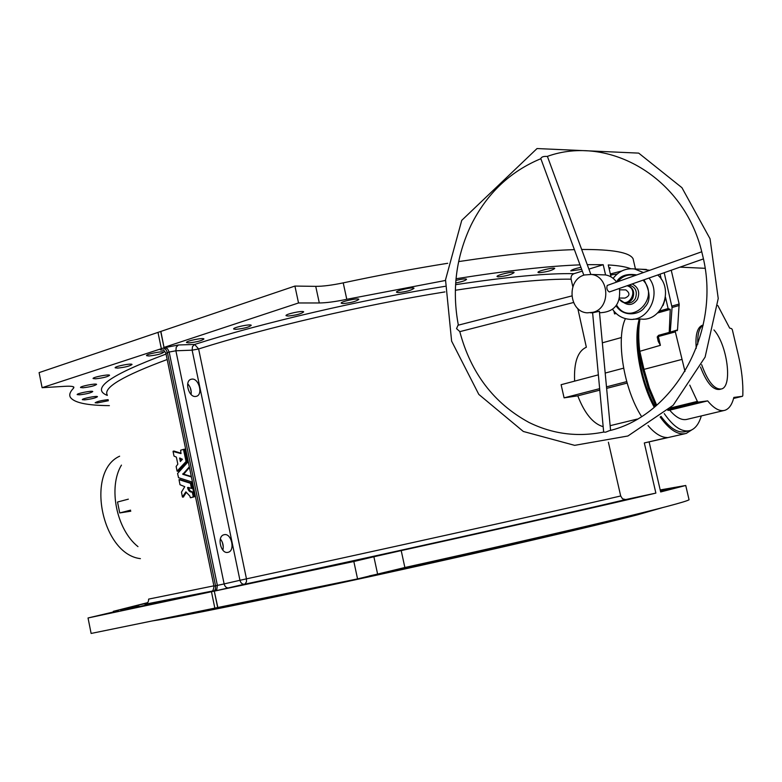 <?xml version="1.0" encoding="UTF-8"?>
<svg xmlns="http://www.w3.org/2000/svg" width="782" height="782" viewBox="0 0 782 782"><rect width="100%" height="100%" fill="white"/><g stroke="black" fill="none" stroke-linecap="round" stroke-linejoin="round"><path stroke-width="1.17" d="M140.408 558.641C101.699 554.243 85.179 471.595 119.636 456.199M183.457 449.376L184.513 449.455L186.908 461.585L178.12 471.116M174.044 451.067L181.092 453.228M186.282 492.445L183.418 496.951M179.889 479.503L191.365 483.159L192.46 487.997L191.512 488.408M188.452 487.489L189.909 490.685L192.323 491.966M187.533 487.528C188.237 490.51 189.625 492.034 191.688 492.103L193.291 492.034L194.122 496.853L190.417 497.763L189.821 496.013L185.881 491.858L182.401 496.941L181.483 492.103L184.757 486.678L179.987 484.713L179.019 479.63L190.476 483.305L191.453 488.427L188.208 487.411M189.459 467.48L183.711 474.166L191.336 476.541M108.375 400.707L97.339 402.935L95.15 402.779C97.105 401.449 101.445 400.413 108.17 399.661M84.642 399.876L82.345 399.69C81.416 398.664 97.3 395.526 97.457 396.699C95.795 397.97 91.523 399.025 84.642 399.876M79.569 394.822L77.183 394.617C76.206 393.532 92.579 390.306 92.765 391.547C91.074 392.877 86.665 393.972 79.569 394.822M82.99 387.774L80.546 387.54C79.529 386.386 96.382 383.072 96.597 384.382C94.847 385.79 90.311 386.914 82.99 387.774M95.57 378.811L93.107 378.547C92.032 377.315 109.343 373.904 109.588 375.292C107.779 376.777 103.107 377.95 95.57 378.811M117.613 368.107L115.169 367.814C114.045 366.514 131.757 362.995 132.031 364.461C130.154 366.035 125.345 367.247 117.613 368.107M148.932 355.986L146.557 355.663C145.384 354.305 163.428 350.668 163.741 352.203C161.776 353.865 156.84 355.126 148.932 355.986M445.466 280.464L346.788 299.301C335.605 301.657 326.436 302.878 319.3 302.966L298.529 302.966L294.912 286.065L39.1 372.613L42.111 387.696L64.701 386.328C70.282 386.015 73.352 386.318 73.909 387.227L73.586 388.136C70.116 391.674 69.011 394.666 70.272 397.129C73.743 402.632 86.773 405.467 109.382 405.633M160.877 331.412L164.083 347.795L42.111 387.696M660.604 491.683L662.1 491.399L660.624 491.77M660.507 491.262L674.974 488.144L660.526 491.331M678.141 487.039L663.556 490.187L678.141 487.039M660.321 490.461L674.289 487.44L660.331 490.519M660.233 490.089L662.246 489.698L660.252 490.167M660.203 489.943L685.736 485.485L660.663 491.956L649.158 442.104M130.79 511.203L119.734 512.943L117.525 502.024L128.346 499.16M130.574 510.138L119.734 512.943M582.316 271.119L573.978 273.68C571.701 274.648 570.743 276.486 571.104 279.184L572.835 286.73M577.81 308.509L586.344 347.237C577.683 351.177 573.783 362.477 574.623 381.127M608.406 442.25L620.693 495.983C561.241 509.864 363.317 553.734 246.467 578.856L246.457 581.896L244.903 584.105L214.288 591.124L217.846 607.506L357.56 578.895L353.835 561.496L214.464 591.104M598.367 374.852L561.114 384.705L564.096 397.852L577.781 395.839C584.594 413.424 593.049 423.707 603.166 426.689M638.796 320.845C633.254 342.223 640.223 381.772 654.26 407.305M660.155 416.982C669.568 430.041 678.268 435.525 686.234 433.423L691.816 429.856M613.899 311.089L614.554 313.924L616.138 313.474M625.414 318.636C615.708 338.958 623.762 388.947 641.523 416.493M648.043 425.584C654.847 433.541 661.289 437.539 667.369 437.558L644.309 442.954L655.873 493.1C613.039 503.334 511.555 526.306 401.205 550.596L404.871 567.507L357.56 578.895M684.797 433.766L644.309 442.954M608.885 267.669L610.478 267.884L609.168 268.891M610.341 273.964L621.69 271.022M617.272 273.935L610.586 275.039M630.722 268.725C626.001 266.818 618.513 265.557 608.259 264.942L611.016 276.887M188.775 342.887L186.527 342.545C185.295 341.128 203.594 337.374 203.936 338.968C201.893 340.727 196.839 342.037 188.775 342.887M235.783 329.359L233.681 329.007C232.41 327.55 250.866 323.68 251.247 325.312C249.096 327.169 243.935 328.518 235.783 329.359M287.981 316.045L286.065 315.684C284.756 314.208 303.279 310.219 303.69 311.881C301.422 313.826 296.183 315.214 287.981 316.045M342.956 303.582L341.235 303.23C339.906 301.754 358.391 297.668 358.83 299.33C356.445 301.344 351.157 302.761 342.956 303.582M398.058 292.585L396.523 292.243C395.184 290.796 413.551 286.623 414.01 288.275C411.508 290.337 406.19 291.774 398.058 292.585M455.877 280.386C461.791 278.988 465.349 278.607 466.561 279.233C466.004 280.386 462.377 281.647 455.671 283.016M498.281 276.877L497.088 276.584C495.778 275.235 513.657 271.002 514.106 272.556C511.428 274.648 506.149 276.085 498.281 276.877M539.101 272.723L538.036 272.459C536.775 271.168 554.301 266.955 554.731 268.451C551.994 270.513 546.784 271.94 539.101 272.723M581.681 269.389L570.792 270.885C571.28 269.868 574.653 268.685 580.909 267.307M605.571 274.941L603.215 264.717L588.895 269.106M603.215 264.717L587.253 264.658M580.009 264.863C548.553 266.017 507.225 270.64 456.023 278.744M164.171 347.364L298.529 302.966M160.799 331.871L164.083 347.795L178.423 344.979L194.659 344.442L198.618 348.968L246.467 578.856L239.957 580.293L192.137 350.17L175.891 350.786L224.131 583.919L239.957 580.293C240.739 583.049 242.234 584.369 244.434 584.252L244.531 584.242C363.591 558.905 565.669 513.95 625.688 499.561L622.511 498.828L620.693 495.983M252.625 582.756L237.093 586.129L252.625 582.756M301.412 572.248L285.547 575.689L301.412 572.248M355.126 560.567L339.007 564.066L355.126 560.567M411.283 548.25L394.978 551.779L411.283 548.25M467.118 535.895L450.725 539.443L467.118 535.895M519.952 524.096L503.569 527.645L519.952 524.096M567.38 513.403L551.115 516.922L567.38 513.403M607.516 504.243L591.456 507.723L607.516 504.243M639.06 496.922L623.283 500.333L639.06 496.922M625.688 499.561L655.873 493.1M377.559 573.851L373.884 556.764L353.835 561.496M373.884 556.764L401.205 550.596M147.231 603.157L136.136 605.561L147.368 603.02M137.495 605.688L124.416 608.543L137.495 605.688M133.966 606.9L120.487 609.833L133.966 606.9M139.108 606.206L125.218 609.227L139.108 606.206M153.546 603.46L139.225 606.578L153.546 603.46M177.543 598.592L162.793 601.798L177.543 598.592M211.365 591.515L195.686 594.936L211.648 591.358M118.385 610.898L113.292 611.348L147.7 602.629M118.365 610.801L88.034 617.976L91.123 633.449L217.846 607.506M217.66 607.487L214.288 591.124L88.034 617.976M610.136 425.682L637.222 419.084M621.416 337.541L602.345 342.819L621.426 337.531M605.19 373.053L623.606 368.175M577.781 395.839L599.784 390.15M606.627 388.38L627.144 383.082M564.096 397.852L599.647 388.644M606.49 386.865L626.724 381.626M688.952 499.346L689.059 499.776C686.479 501.604 659.725 508.662 608.807 520.929C557.654 533.177 482.602 550.352 404.871 567.507M633.831 261.999L633.068 258.725C629.608 252.41 612.482 249.331 581.671 249.478M574.389 249.634C544.477 250.494 505.895 254.482 458.623 261.589M447.705 263.29C414.177 268.637 379.348 275.156 343.22 282.869L346.788 299.301M319.3 302.966L315.733 286.359L294.912 286.065M315.733 286.359C322.888 286.378 332.047 285.205 343.22 282.869M157.984 332.389L161.268 348.322M211.463 591.749L214.835 608.122M224.258 534.683L223.896 534.771C216.653 536.384 220.749 554.282 227.924 552.346L228.207 552.278C235.45 550.675 231.452 532.874 224.258 534.683M191.981 379.094L190.876 379.329C184.298 381.235 188.755 397.461 195.588 396.474L196.605 396.259C203.193 394.372 198.843 378.244 191.981 379.094M220.358 538.945C222.958 542.268 223.799 546.012 222.86 550.157M187.719 383.796C190.485 386.846 191.61 390.404 191.082 394.47M637.907 342.985C638.962 365.556 644.661 386.797 655.003 406.689M660.976 416.327C669.949 428.487 678.229 433.56 685.794 431.547L688.737 430.853M121.445 465.114C107.955 487.333 116.44 529.561 137.974 546.628M189.332 466.834L182.802 474.312L191.424 476.961M195.432 496.404L194.523 496.404L191.404 481.8L178.54 477.704L177.582 473.481L187.436 462.543L184.787 449.22L185.598 448.731M193.105 491.839L192.225 491.986L193.35 496.717L191.316 497.616M186.077 461.468L177.084 471.077L176.136 466.473L177.827 464.176L176.38 457.128L174.005 456.072L173.057 451.478L180.974 453.589L180.632 450.227L183.447 449.376L186.077 461.468L186.957 461.341M182.45 459.269L180.339 461.527L179.655 458.008L182.45 459.269M180.994 460.852L180.456 458.252M601.886 274.805L605.434 274.912C610.009 275.684 613.723 278.079 616.597 282.107M619.442 288.441C620.849 303.436 614.818 311.519 601.338 312.673L599.511 312.692M593.118 312.292C610.986 308.157 609.53 276.154 591.378 274.453L584.496 274.971C566.344 279.555 568.7 311.979 587.243 312.839L593.118 312.292M609.325 430.696L605.561 432.202L603.665 432.075L592.619 312.8L599.383 311.285M607.311 285.42L607.223 285.45C606.353 288.343 607.067 290.523 609.354 291.979L703.419 258.92M583.822 275.196L540.782 158.531C541.574 156.85 543.686 156.165 547.107 156.459C608.65 134.172 684.25 177.26 702.001 252.791L702.989 256.926C721.434 332.555 673.722 415.76 609.051 430.765M459.767 331.509L456.541 328.635L458.027 325.244M603.665 432.075L603.665 432.075C577.478 437.285 552.591 434.069 528.974 422.436C493.882 403.336 470.823 373.073 459.796 331.646M671.239 270.23L679.157 304.032L677.505 329.916L677.28 330.62L675.492 330.698L675.335 331.891L684.993 371.44M670.272 332.135L677.505 329.916M679.216 305.469L672.061 307.492L670.272 331.891M672.061 307.492L664.201 272.703M705.081 268.304L680.017 267.151M689.773 385.106L697.368 401.401L698.218 402.134L707.671 400.883C714.025 408.615 719.782 411.752 724.934 410.286C729.107 408.849 732.069 404.568 733.848 397.432L742.48 396.288L742.822 395.457C743.232 383.112 741.756 369.72 738.374 355.292L732.333 329.74L731.639 328.665L729.655 328.078L717.788 305.469M707.671 400.883L669.685 410.159C676.156 417.735 682.07 420.765 687.427 419.25L723.829 410.55M668.688 409.631L668.014 410.257M667.848 410.413L669.685 410.159M675.335 331.891L658.346 336.524L660.399 345.321L638.865 351.568M669.216 332.418L670.252 309.408L668.121 308.567L665.453 297.15M661.259 279.194L660.086 274.15M670.252 309.408L657.662 312.956M660.399 345.321L658.258 341.441L657.955 339.368M659.509 311.001L668.121 308.567M665.111 299.281L663.077 305.43M701.317 415.926C698.932 423.981 695.208 428.839 690.135 430.53C682.207 432.593 673.576 426.952 664.25 413.6M697.759 344.227C697.417 333.934 699.216 327.59 703.155 325.195M713.937 329.936C727.309 344.618 732.812 386.552 721.473 388.957C714.425 389.768 707.818 381.665 701.649 364.676M700.486 367.022C706.615 382.848 713.018 390.306 719.694 389.397L720.808 389.123M702.735 325.195L702.07 325.38C697.133 327.707 695.188 335.361 696.244 348.332M633.459 319.173L640.849 319.027C661.846 322.067 674.612 289.164 657.672 275M649.774 270.289L641.602 269.262M625.062 289.897L625.825 289.907C630.253 293.211 629.95 295.938 624.926 298.079L619.588 298.05M627.076 285.753C640.282 289.281 627.76 310.806 619.305 299.183M612.599 309.349C616.754 315.214 622.218 318.518 629.002 319.261C648.131 321.979 661.885 294.081 649.04 278.04M643.43 272.547L634.573 268.969C625.932 267.952 618.787 271.08 613.147 278.363M167.182 359.515C123.233 375.78 103.234 387.569 107.193 394.881M213.887 585.835L148.619 599.11M223.261 546.638L222.362 542.317M191.248 392.193L190.368 387.94M166.058 354.06C110.047 374.979 90.458 388.762 107.31 395.418M163.184 350.121L162.783 350.131C159.264 350.14 159.401 349.456 163.213 348.078L164.083 347.795M571.104 279.184C544.966 278.803 506.374 282.498 455.339 290.259M444.948 291.911C364.021 304.872 264.727 327.941 198.618 348.968L192.137 350.17L192.48 346.592L194.659 344.442C261.755 322.937 362.74 299.428 445.105 286.32M573.978 273.68C547.341 273.123 507.87 276.789 455.564 284.677M148.629 599.217C148.658 601.348 147.837 602.951 146.166 604.027L211.971 591.133C160.613 601.905 138.785 606.118 146.469 603.792M214.288 591.124L210.798 591.779M73.586 388.136L73.312 386.758M644.192 512.298L637.662 514.018C594.613 525.279 481.575 551.486 369.192 575.963M320.591 586.461C255.685 600.332 207.259 610.243 175.315 616.216M661.914 507.801L637.164 514.898C594.076 526.159 486.99 551.046 377.022 575.083C267.004 599.129 176.8 617.369 152.079 620.967M213.955 586.138C213.603 590.048 212.499 591.945 210.651 591.837L214.424 590.762L215.509 588.895L215.568 585.806L217.376 585.415L169.166 352.047L167.426 352.623L215.568 585.806L213.945 586.138L165.931 353.454L167.426 352.623L165.794 349.368L163.213 348.078M625.551 499.59C565.64 513.96 363.581 558.905 244.59 584.222L228.647 587.937C226.428 588.044 224.923 586.705 224.131 583.919L217.376 585.415L216.761 589.755L213.388 591.309M228.745 587.917L215.187 590.928M164.953 347.511L167.534 348.792L169.166 352.047L175.891 350.786L176.233 347.159L178.423 344.979M182.714 473.872L183.623 473.736M182.802 474.312L183.711 474.166M194.728 496.599L195.451 496.472L194.728 496.599M182.665 497.078L183.594 496.922M190.476 483.305L191.365 483.159M190.622 483.491L191.502 483.354M191.58 488.144L192.46 487.997M192.411 492.181L193.291 492.034M193.35 496.717L194.229 496.57M193.242 497L194.122 496.853M186.028 461.712L186.908 461.585M177.328 471.243L178.257 471.096M173.213 451.194L174.132 451.058M183.623 449.572L184.513 449.455M179.537 458.301L180.271 458.193M671.992 306.065L679.157 304.032M742.441 396.298L733.584 398.449L742.431 396.298M698.218 402.134L669.089 409.26M670.409 407.999L697.368 401.401M681.777 359.466L643.987 369.368L649.451 388.116L656.694 405.262M639.969 319.046C638.415 328.186 638.327 338.802 639.715 350.903L643.987 369.368L643.068 369.759M675.462 330.718L658.522 335.341L658.346 336.524L657.398 336.974M668.336 308.695L659.294 311.256M627.809 285.498C633.293 287.981 634.916 292.282 632.667 298.401C630.575 301.823 627.692 303.201 624.036 302.536L620.771 300.777M625.796 302.742L626.45 302.82C630.224 303.514 633.195 302.096 635.355 298.558C637.721 291.52 635.649 287.014 629.119 285.039M632.159 283.964C638.376 287.18 640.145 292.292 637.467 299.33C633.488 304.99 628.767 305.987 623.293 302.311M616.587 305.097C629.803 327.55 661.142 298.47 643.009 280.152M635.277 275.45C628.357 273.896 622.501 275.987 617.702 281.716M616.089 305.801C623.958 318.108 640.654 314.286 644.603 307.248C650.741 301.422 650.546 292.282 643.997 279.809M636.773 274.922C626.705 273.387 619.95 275.743 616.509 281.989M685.736 485.485L689.059 499.776M633.068 258.725L635.453 269.008M165.921 353.405C164.161 350.532 163.203 349.407 163.057 350.043L163.741 349.994M183.506 496.981L182.597 497.137M192.333 488.281L191.453 488.427M178.188 471.135L177.27 471.272M174.093 451.058L173.174 451.185M184.327 449.259L183.447 449.376M590.625 312.8L592.639 312.78M591.378 274.453L605.434 274.912M701.747 251.775L607.223 285.45M540.851 158.707C510.099 171.454 486.854 193.555 471.116 225.011C456.023 256.897 451.771 290.278 458.36 325.156M461.742 220.358L445.525 279.809L451.615 341.128L478.799 394.392L523.324 431.469L574.643 445.349L627.936 435.985L673.155 405.281L705.11 357.081L718.228 298.48L710.056 238.793L681.933 187.68L638.698 153.116L537.029 148.551L461.742 220.358M610.576 430.344L599.374 311.216M459.699 331.676L573.519 302.507M457.949 325.263L571.759 295.958M547.39 156.371L590.84 274.384M642.882 369.749L648.434 388.713L655.854 405.985M639.099 319.066C637.398 328.332 637.242 339.134 638.64 351.45L642.872 369.739M658.258 341.441L657.222 336.954L658.522 335.341L675.492 330.698M702.07 325.38L703.174 325.077M625.825 289.907L619.735 289.819M624.036 302.536L619.295 299.223M646.391 269.458L634.573 268.969"/></g></svg>
